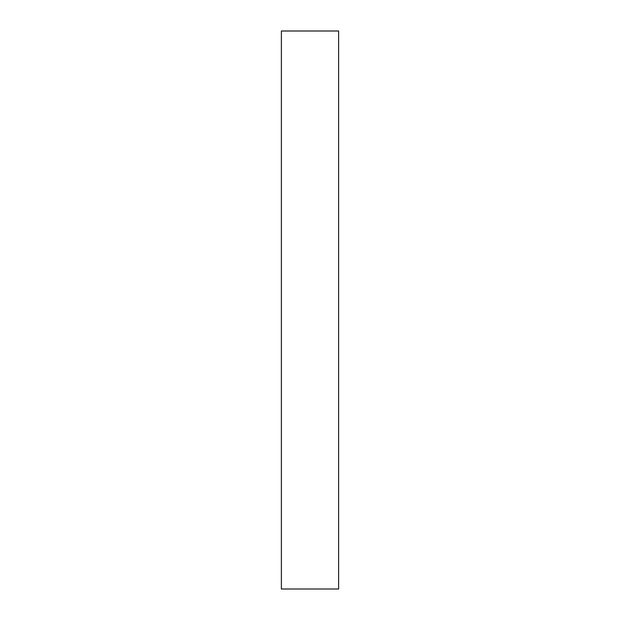 <?xml version="1.0" encoding="UTF-8"?>
<svg xmlns="http://www.w3.org/2000/svg" width="620" height="620" viewBox="0 0 620 620"><rect width="100%" height="100%" fill="white"/><g stroke="black" fill="none" stroke-linecap="round" stroke-linejoin="round"><path stroke-width="0.93" d="M338.613 31L338.613 589L281.387 589L338.613 589L338.613 31L281.387 31L338.613 31M281.387 31L281.387 589L281.387 31"/></g></svg>
